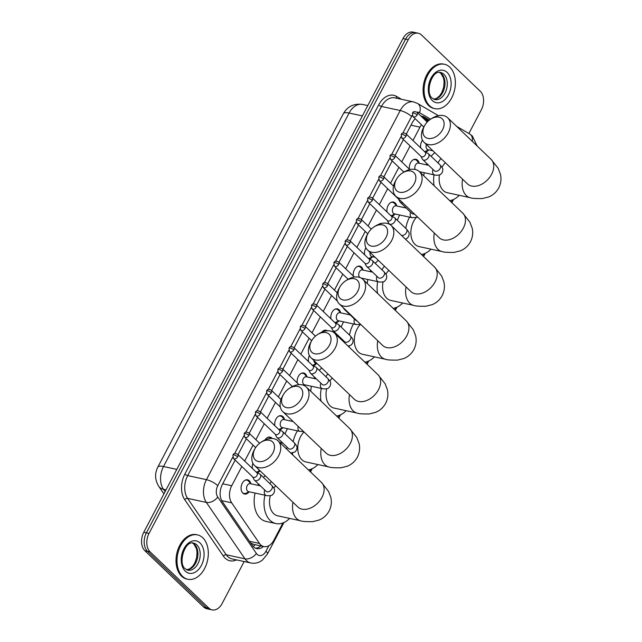 <?xml version="1.0" encoding="UTF-8"?>
<svg xmlns="http://www.w3.org/2000/svg" width="642" height="642" viewBox="0 0 642 642"><rect width="100%" height="100%" fill="white"/><g stroke="black" fill="none" stroke-linecap="round" stroke-linejoin="round"><path stroke-width="0.96" d="M420.727 147.941A7.263 4.879 -77.8 0 1 422.5 140.173M409.508 169.303A7.263 4.879 -77.8 0 1 410.928 162.057A7.263 4.879 -77.8 0 1 415.896 159.296A7.263 4.879 -77.8 0 1 417.597 160.219A7.263 4.879 -77.8 0 1 419.17 163.253M387.062 212.045A7.263 4.879 -77.8 0 1 388.49 204.798A7.263 4.879 -77.8 0 1 393.458 202.029A7.263 4.879 -77.8 0 1 395.159 202.96A7.263 4.879 -77.8 0 1 396.732 205.994L394.573 203.498A6.813 4.574 102.2 0 0 394.3 203.201A6.813 4.574 102.2 0 0 392.703 202.334A6.813 4.574 102.2 0 0 390.826 202.495M379.133 224.154A7.263 4.879 -77.8 0 1 381.91 223.344M364.624 254.786A7.263 4.879 -77.8 0 1 365.908 247.764M353.405 276.156A7.263 4.879 -77.8 0 1 354.833 268.91A7.263 4.879 -77.8 0 1 359.801 266.141A7.263 4.879 -77.8 0 1 361.502 267.072A7.263 4.879 -77.8 0 1 363.075 270.097M330.967 318.889A7.263 4.879 -77.8 0 1 332.395 311.643A7.263 4.879 -77.8 0 1 337.363 308.882A7.263 4.879 -77.8 0 1 339.064 309.805A7.263 4.879 -77.8 0 1 340.637 312.839L338.478 310.343A6.813 4.574 102.2 0 0 338.206 310.054A6.813 4.574 102.2 0 0 336.609 309.179A6.813 4.574 102.2 0 0 334.723 309.34M321.778 332.187A7.263 4.879 -77.8 0 1 326.144 330.245A7.263 4.879 -77.8 0 1 327.372 330.791M308.529 361.631A7.263 4.879 -77.8 0 1 309.364 355.459M297.31 383.001A7.263 4.879 -77.8 0 1 298.731 375.755A7.263 4.879 -77.8 0 1 303.706 372.986A7.263 4.879 -77.8 0 1 305.407 373.917A7.263 4.879 -77.8 0 1 306.98 376.95M274.872 425.742A7.263 4.879 -77.8 0 1 276.293 418.488A7.263 4.879 -77.8 0 1 281.268 415.727A7.263 4.879 -77.8 0 1 282.97 416.658A7.263 4.879 -77.8 0 1 284.542 419.683L282.384 417.188A6.813 4.574 102.2 0 0 282.111 416.899A6.813 4.574 102.2 0 0 280.514 416.024A6.813 4.574 102.2 0 0 278.628 416.185M265.002 439.987A7.263 4.879 -77.8 0 1 270.049 437.098A7.263 4.879 -77.8 0 1 271.751 438.021A7.263 4.879 -77.8 0 1 272.168 438.486M252.434 468.475A7.263 4.879 -77.8 0 1 252.876 463.267M242.323 492.526A6.813 4.574 102.2 0 0 242.379 492.574A6.813 4.574 102.2 0 0 243.968 493.449A6.813 4.574 102.2 0 0 246.159 493.168L249.136 491.78A7.263 4.879 -77.8 0 1 244.53 494.035A7.263 4.879 -77.8 0 1 242.828 493.104A7.263 4.879 -77.8 0 1 241.689 484.541A7.263 4.879 -77.8 0 1 247.611 479.831A7.263 4.879 -77.8 0 1 249.313 480.762A7.263 4.879 -77.8 0 1 250.878 483.795L248.727 481.299A6.813 4.574 102.2 0 0 248.454 481.002A6.813 4.574 102.2 0 0 246.857 480.136A6.813 4.574 102.2 0 0 244.971 480.296M241.825 466.493L231.73 485.737A13.626 9.149 102.2 0 0 231.666 502.806L259.52 543.477A13.626 9.149 102.2 0 0 260.668 544.841A13.626 9.149 102.2 0 0 263.862 546.583A13.626 9.149 102.2 0 0 273.917 540.139L282.937 522.957M250.741 543.092L253.694 544.384L263.862 546.583M421.513 124.757A13.626 9.149 102.2 0 0 419.988 127.14L412.966 140.518M410.118 145.951L401.748 161.88M398.899 167.321L390.529 183.251M387.68 188.692L379.31 204.621M376.461 210.062L368.091 225.992M365.242 231.433L356.872 247.363M354.015 252.804L345.653 268.733M342.796 274.166L334.434 290.104M331.577 295.537L323.215 311.466M320.358 316.907L311.996 332.837M309.139 338.278L300.777 354.207M297.92 359.648L289.558 375.578M286.701 381.019L278.339 396.949M275.482 402.39L267.12 418.319M264.263 423.752L255.901 439.69M253.044 445.123L244.682 461.052M428.768 120.552A13.626 9.149 102.2 0 0 426.176 121.049M309.982 471.437L311.201 469.109M338.254 417.589L339.474 415.262M366.526 363.741L367.746 361.414M394.798 309.893L396.018 307.566M423.07 256.046L424.29 253.718M451.334 202.198L452.554 199.871M260.066 470.795A7.263 4.879 -77.8 0 1 256.936 472.705M278.684 429.386A6.813 4.574 102.2 0 0 279.816 429.057L282.793 427.676A7.263 4.879 -77.8 0 1 279.374 429.971M304.051 385.481L305.231 384.935A7.263 4.879 -77.8 0 1 304.557 385.738M312.341 365.282A6.813 4.574 102.2 0 0 313.473 364.953L316.45 363.565A7.263 4.879 -77.8 0 1 313.039 365.86M334.779 322.541A6.813 4.574 102.2 0 0 335.91 322.212L338.888 320.823A7.263 4.879 -77.8 0 1 335.477 323.119M368.436 258.429A6.813 4.574 102.2 0 0 369.567 258.1L372.545 256.72A7.263 4.879 -77.8 0 1 369.134 259.015M390.874 215.696A6.813 4.574 102.2 0 0 392.005 215.367L394.99 213.979A7.263 4.879 -77.8 0 1 391.572 216.274M424.531 151.584A6.813 4.574 102.2 0 0 425.662 151.255L428.647 149.867A7.263 4.879 -77.8 0 1 425.229 152.17M244.161 561.541L222.164 603.448A13.626 9.149 -77.8 0 1 212.109 609.9A13.626 9.149 -77.8 0 1 208.915 608.159L150.124 551.863A13.626 9.149 -77.8 0 1 149.032 533.422L408.248 39.692L405.616 39.122A13.626 9.149 -77.8 0 1 415.671 32.67A13.626 9.149 -77.8 0 0 405.616 39.122L146.4 532.852L405.616 39.122L402.983 38.552A13.626 9.149 -77.8 0 1 413.039 32.1L418.303 33.24A13.626 9.149 -77.8 0 1 421.489 34.981L480.288 91.276A13.626 9.149 -77.8 0 1 481.38 109.718L468.885 133.512M150.124 551.863L147.5 551.293A13.626 9.149 -77.8 0 1 146.4 532.852A13.626 9.149 -77.8 0 0 147.5 551.293L206.291 607.589L147.5 551.293L144.867 550.724A13.626 9.149 -77.8 0 1 143.768 532.282L402.983 38.552M212.109 609.9L209.477 609.33A13.626 9.149 -77.8 0 1 206.291 607.589A13.626 9.149 -77.8 0 0 209.477 609.33L206.844 608.76A13.626 9.149 -77.8 0 1 203.658 607.019L144.867 550.724M235.149 460.105L222.357 484.477A13.626 9.149 102.2 0 0 222.292 501.546L252.378 545.483A13.626 9.149 102.2 0 0 253.534 546.856A13.626 9.149 102.2 0 0 256.728 548.597A13.626 9.149 102.2 0 0 263.429 546.494M260.796 545.925A13.626 9.149 -77.8 0 1 255.444 548.164M408.248 39.692A13.626 9.149 -77.8 0 1 418.303 33.24M415.238 118.746A13.626 9.149 102.2 0 0 412.268 122.742L406.298 134.122M403.441 139.563L395.079 155.492M392.222 160.933L383.86 176.863M381.003 182.304L372.641 198.234M369.784 203.666L361.422 219.596M358.565 225.037L350.195 240.967M347.346 246.408L338.976 262.337M336.127 267.778L327.757 283.708M324.908 289.149L316.538 305.078M313.689 310.519L305.319 326.449M302.47 331.882L294.1 347.82M291.243 353.252L282.881 369.182M280.024 374.623L271.662 390.553M268.805 395.994L260.443 411.923M257.586 417.364L249.224 433.294M246.368 438.735L238.005 454.664M429.37 120.062L424.177 117.021A13.626 9.149 102.2 0 0 422.324 116.29A13.626 9.149 102.2 0 0 421.064 116.154M421.152 116.234A13.626 9.149 -77.8 0 1 421.545 116.451L428.045 120.255M202.784 537.795A22.703 15.256 -77.8 0 1 206.347 564.559A22.703 15.256 -77.8 0 1 187.849 579.269A22.703 15.256 -77.8 0 1 182.537 576.364A22.703 15.256 -77.8 0 1 178.974 549.6A22.703 15.256 -77.8 0 1 197.471 534.89A22.703 15.256 -77.8 0 1 202.784 537.795M187.849 579.269L186.862 579.06A22.703 15.256 -77.8 0 1 181.55 576.155A22.703 15.256 -77.8 0 1 177.986 549.383A22.703 15.256 -77.8 0 1 196.484 534.674L197.471 534.89M449.849 67.201A22.703 15.256 -77.8 0 1 453.413 93.965A22.703 15.256 -77.8 0 1 434.915 108.683A22.703 15.256 -77.8 0 1 429.602 105.778A22.703 15.256 -77.8 0 1 426.039 79.014A22.703 15.256 -77.8 0 1 444.529 64.296A22.703 15.256 -77.8 0 1 449.849 67.201M434.915 108.683L433.928 108.466A22.703 15.256 -77.8 0 1 428.615 105.561A22.703 15.256 -77.8 0 1 425.052 78.797A22.703 15.256 -77.8 0 1 443.55 64.08L444.529 64.296M272.938 452.843A12.487 8.555 -46.2 0 0 272.377 441.72A12.487 8.555 -46.2 0 0 261.037 442.25A12.487 8.555 -46.2 0 0 255.147 448.405A12.487 8.555 -46.2 0 0 254.858 448.927A12.487 8.555 -46.2 0 0 258.333 461.494A12.487 8.555 -46.2 0 0 272.938 452.843M261.037 442.25L262.385 441.391A17.029 11.66 133.8 0 1 278.066 440.877A17.029 11.66 133.8 0 1 278.62 455.844A17.029 11.66 133.8 0 1 254.513 465.474A17.029 11.66 133.8 0 1 253.959 450.499A17.029 11.66 133.8 0 1 254.352 449.785L255.147 448.405M270.314 495.664A17.029 11.436 102.2 0 0 273.644 513.624A17.029 11.436 102.2 0 0 277.633 515.799L300.649 520.79C301.884 521.44 305.897 521.729 312.67 521.649L319.026 520.068C323.399 518.287 326.762 515.261 329.121 510.992C331.328 506.546 331.89 501.98 330.799 497.309L328.543 491.395L321.417 482.391L278.066 440.877M289.63 518.399A24.974 16.78 -77.8 0 1 275.948 523.567A24.974 16.78 -77.8 0 1 270.097 520.373A24.974 16.78 -77.8 0 1 264.929 495.207M275.948 523.567L266.085 521.432A24.974 16.78 -77.8 0 1 260.235 518.238A24.974 16.78 -77.8 0 1 255.067 493.064M275.747 485.809A17.029 11.436 102.2 0 0 273.837 488.048M269.865 483.603A24.974 16.78 -77.8 0 1 271.349 481.596M257.795 485.296A24.974 16.78 -77.8 0 1 258.461 483.996M263.38 477.383A24.974 16.78 -77.8 0 1 265.242 475.754M301.21 398.995A12.487 8.555 -46.2 0 0 300.649 387.872A12.487 8.555 -46.2 0 0 289.309 388.402A12.487 8.555 -46.2 0 0 283.419 394.557A12.487 8.555 -46.2 0 0 283.13 395.079A12.487 8.555 -46.2 0 0 286.597 407.646A12.487 8.555 -46.2 0 0 301.21 398.995M289.309 388.402L290.657 387.543A17.029 11.66 133.8 0 1 306.338 387.03A17.029 11.66 133.8 0 1 306.892 401.996A17.029 11.66 133.8 0 1 282.785 411.626A17.029 11.66 133.8 0 1 282.231 396.652A17.029 11.66 133.8 0 1 282.624 395.937L283.419 394.557M304.019 431.962A17.029 11.436 102.2 0 0 301.917 459.776A17.029 11.436 102.2 0 0 305.905 461.951L328.921 466.943C330.157 467.593 334.169 467.882 340.942 467.801L347.298 466.22C351.664 464.439 355.034 461.413 357.385 457.144C359.6 452.698 360.162 448.132 359.071 443.462L356.816 437.547L349.689 428.543L306.338 387.03M317.902 464.551A24.974 16.78 -77.8 0 1 308.337 469.856M292.744 454.929A24.974 16.78 -77.8 0 1 292.471 452.971M293.137 441.656A24.974 16.78 -77.8 0 1 297.431 430.846M285 433.864A24.974 16.78 -77.8 0 1 287.568 428.704M329.482 345.147A12.487 8.555 -46.2 0 0 328.921 334.025A12.487 8.555 -46.2 0 0 317.581 334.554A12.487 8.555 -46.2 0 0 311.683 340.709A12.487 8.555 -46.2 0 0 311.402 341.231A12.487 8.555 -46.2 0 0 314.869 353.798A12.487 8.555 -46.2 0 0 329.482 345.147M317.581 334.554L318.93 333.696A17.029 11.66 133.8 0 1 334.61 333.182A17.029 11.66 133.8 0 1 335.164 348.149A17.029 11.66 133.8 0 1 311.049 357.779A17.029 11.66 133.8 0 1 310.503 342.804A17.029 11.66 133.8 0 1 310.897 342.09L311.683 340.709L300.793 330.285A2.953 2.022 -46.2 0 0 304.974 328.616A2.953 2.022 -46.2 0 0 304.878 326.024L315.447 336.143M326.666 388.763A17.029 11.436 102.2 0 0 330.189 405.929A17.029 11.436 102.2 0 0 334.177 408.103L357.193 413.095C358.429 413.745 362.433 414.034 369.214 413.954L375.57 412.373C379.936 410.591 383.298 407.566 385.657 403.296C387.872 398.851 388.434 394.284 387.343 389.614L385.088 383.699L377.961 374.695L334.61 333.182M346.166 410.703A24.974 16.78 -77.8 0 1 336.609 416.008M332.291 378.114A17.029 11.436 102.2 0 0 329.876 381.083M321.016 401.081A24.974 16.78 -77.8 0 1 321.281 388.41M325.895 376.685A24.974 16.78 -77.8 0 1 327.893 373.901M310.752 391.259A24.974 16.78 -77.8 0 1 311.418 386.275M313.93 378.451A24.974 16.78 -77.8 0 1 314.556 377.151M319.275 370.346A24.974 16.78 -77.8 0 1 321.786 368.059M357.755 291.299A12.487 8.555 -46.2 0 0 357.193 280.177A12.487 8.555 -46.2 0 0 345.853 280.706A12.487 8.555 -46.2 0 0 339.955 286.862A12.487 8.555 -46.2 0 0 339.666 287.383A12.487 8.555 -46.2 0 0 343.141 299.95A12.487 8.555 -46.2 0 0 357.755 291.299M345.853 280.706L347.202 279.848A17.029 11.66 133.8 0 1 362.882 279.334A17.029 11.66 133.8 0 1 363.428 294.301A17.029 11.66 133.8 0 1 339.321 303.931A17.029 11.66 133.8 0 1 338.775 288.956A17.029 11.66 133.8 0 1 339.161 288.242L339.955 286.862M360.138 324.692A17.029 11.436 102.2 0 0 358.461 352.081A17.029 11.436 102.2 0 0 362.441 354.256L385.457 359.247C386.701 359.897 390.705 360.186 397.486 360.106L403.834 358.525C408.208 356.743 411.57 353.718 413.929 349.449C416.144 345.003 416.698 340.437 415.615 335.766L413.36 329.852L406.234 320.848L362.882 279.334M374.438 356.856A24.974 16.78 -77.8 0 1 364.873 362.16M349.288 347.234A24.974 16.78 -77.8 0 1 349.104 346.022M349.457 335.028A24.974 16.78 -77.8 0 1 353.477 323.985M341.183 327.099A24.974 16.78 -77.8 0 1 343.614 321.851M386.027 237.452A12.487 8.555 -46.2 0 0 385.465 226.329A12.487 8.555 -46.2 0 0 374.125 226.859A12.487 8.555 -46.2 0 0 368.227 233.014A12.487 8.555 -46.2 0 0 367.938 233.536A12.487 8.555 -46.2 0 0 371.413 246.103A12.487 8.555 -46.2 0 0 386.027 237.452M374.125 226.859L375.474 226A17.029 11.66 133.8 0 1 391.147 225.486A17.029 11.66 133.8 0 1 391.7 240.453A17.029 11.66 133.8 0 1 367.593 250.083A17.029 11.66 133.8 0 1 367.039 235.108A17.029 11.66 133.8 0 1 367.433 234.394L368.227 233.014M383.041 281.838A17.029 11.436 102.2 0 0 386.725 298.233A17.029 11.436 102.2 0 0 390.713 300.408L413.729 305.399C414.973 306.049 418.977 306.338 425.75 306.258L432.106 304.677C436.48 302.896 439.842 299.87 442.202 295.601C444.408 291.155 444.97 286.589 443.887 281.918L441.632 276.004L434.506 267L391.147 225.486M402.711 303.008A24.974 16.78 -77.8 0 1 393.145 308.312M388.827 270.418A17.029 11.436 102.2 0 0 385.93 274.166M377.56 293.386A24.974 16.78 -77.8 0 1 377.648 281.621M381.95 269.8A24.974 16.78 -77.8 0 1 384.438 266.205M367.296 283.563A24.974 16.78 -77.8 0 1 367.786 279.487M370.097 271.622A24.974 16.78 -77.8 0 1 370.675 270.322M375.193 263.332A24.974 16.78 -77.8 0 1 378.331 260.363M414.291 183.604A12.487 8.555 -46.2 0 0 413.737 172.481A12.487 8.555 -46.2 0 0 402.39 173.011A12.487 8.555 -46.2 0 0 396.499 179.166A12.487 8.555 -46.2 0 0 396.21 179.688A12.487 8.555 -46.2 0 0 399.685 192.255A12.487 8.555 -46.2 0 0 414.291 183.604M402.39 173.011L403.746 172.152A17.029 11.66 133.8 0 1 419.419 171.639A17.029 11.66 133.8 0 1 419.972 186.605A17.029 11.66 133.8 0 1 395.865 196.235A17.029 11.66 133.8 0 1 395.312 181.261A17.029 11.66 133.8 0 1 395.705 180.546L396.499 179.166M415.88 217.911A17.029 11.436 102.2 0 0 414.997 244.385A17.029 11.436 102.2 0 0 418.985 246.56L442.001 251.552C443.245 252.202 447.249 252.491 454.022 252.41L460.378 250.829C464.752 249.048 468.114 246.022 470.474 241.753C472.681 237.307 473.242 232.741 472.151 228.07L469.896 222.156L462.778 213.152L419.419 171.639M430.983 249.16A24.974 16.78 -77.8 0 1 421.417 254.465M405.832 239.538A24.974 16.78 -77.8 0 1 405.744 239.017M405.808 228.424A24.974 16.78 -77.8 0 1 409.556 217.132M397.39 220.358A24.974 16.78 -77.8 0 1 399.685 214.998M405.086 207.807A24.974 16.78 -77.8 0 1 405.551 207.382M442.563 129.756A12.487 8.555 -46.2 0 0 442.001 118.634A12.487 8.555 -46.2 0 0 430.662 119.163A12.487 8.555 -46.2 0 0 424.771 125.318A12.487 8.555 -46.2 0 0 424.482 125.84A12.487 8.555 -46.2 0 0 427.957 138.407A12.487 8.555 -46.2 0 0 442.563 129.756M430.662 119.163L432.01 118.305A17.029 11.66 133.8 0 1 447.691 117.791A17.029 11.66 133.8 0 1 448.244 132.758A17.029 11.66 133.8 0 1 424.137 142.388A17.029 11.66 133.8 0 1 423.584 127.413A17.029 11.66 133.8 0 1 423.977 126.699L424.771 125.318M439.449 174.897A17.029 11.436 102.2 0 0 443.269 190.538A17.029 11.436 102.2 0 0 447.257 192.712L470.273 197.704C471.509 198.354 475.521 198.643 482.294 198.563L488.65 196.982C493.024 195.2 496.386 192.175 498.746 187.905C500.953 183.46 501.514 178.893 500.423 174.223L498.168 168.308L491.042 159.304L447.691 117.791M459.255 195.312A24.974 16.78 -77.8 0 1 449.689 200.617M445.371 162.723A17.029 11.436 102.2 0 0 442.009 167.289M434.096 185.69A24.974 16.78 -77.8 0 1 434.04 174.841M438.021 162.924A24.974 16.78 -77.8 0 1 440.974 158.51M423.84 175.868A24.974 16.78 -77.8 0 1 424.177 172.706M426.288 164.793A24.974 16.78 -77.8 0 1 426.818 163.517M431.143 156.343A24.974 16.78 -77.8 0 1 434.867 152.668M260.411 485.858L250.228 483.651A4.085 2.745 102.2 0 0 246.897 486.299A4.085 2.745 102.2 0 0 247.539 491.122A4.085 2.745 102.2 0 0 248.494 491.644L266.245 495.488A4.085 2.745 102.2 0 1 265.29 494.966A4.085 2.745 102.2 0 1 264.713 489.982M252.691 476.894L254.072 479.63A4.085 2.801 -46.2 0 0 254.465 480.168A4.085 2.801 -46.2 0 0 255.476 480.689A4.085 2.801 -46.2 0 0 260.251 477.857A4.085 2.801 -46.2 0 0 260.122 474.269A4.085 2.801 -46.2 0 0 259.569 473.892L256.776 472.632M237.66 456.831A2.953 2.022 -46.2 0 1 233.479 458.5L252.868 477.062A2.953 2.022 -46.2 0 0 253.59 477.439A2.953 2.022 -46.2 0 0 257.041 475.393A2.953 2.022 -46.2 0 0 256.944 472.801L237.564 454.239C232.95 452.345 233.511 454.921 232.91 455.001A2.953 0.835 -152.3 0 1 233.969 454.881A2.953 0.835 27.7 0 1 237.66 456.831A2.953 2.022 -46.2 0 0 237.564 454.239M256.246 472.127A6.813 4.574 102.2 0 0 257.378 471.798L259.89 470.626M258.228 469.029A4.085 2.745 102.2 0 0 258.758 469.751A4.085 2.745 102.2 0 0 259.432 470.185M271.093 438.47A6.813 4.574 102.2 0 0 270.892 438.269A6.813 4.574 102.2 0 0 269.295 437.395A6.813 4.574 102.2 0 0 267.409 437.555M275.129 434.161L276.509 436.897A4.085 2.801 -46.2 0 0 276.911 437.435A4.085 2.801 -46.2 0 0 277.914 437.948A4.085 2.801 -46.2 0 0 282.697 435.124A4.085 2.801 -46.2 0 0 282.56 431.528A4.085 2.801 -46.2 0 0 282.007 431.159L279.214 429.891M260.098 414.098A2.953 2.022 -46.2 0 1 255.917 415.767L275.306 434.321A2.953 2.022 -46.2 0 0 276.028 434.698A2.953 2.022 -46.2 0 0 279.479 432.652A2.953 2.022 -46.2 0 0 279.382 430.06L260.002 411.498C255.388 409.604 255.949 412.188 255.347 412.26A2.953 0.835 -152.3 0 1 256.407 412.148A2.953 0.835 27.7 0 1 260.098 414.098A2.953 2.022 -46.2 0 0 260.002 411.498M293.145 421.553L283.884 419.547A4.085 2.745 102.2 0 0 280.554 422.195A4.085 2.745 102.2 0 0 281.196 427.01A4.085 2.745 102.2 0 0 282.151 427.532L299.91 431.384A4.085 2.745 102.2 0 1 298.947 430.854A4.085 2.745 102.2 0 1 298.193 426.384M306.964 376.942L304.822 374.455A6.813 4.574 102.2 0 0 304.549 374.158A6.813 4.574 102.2 0 0 302.952 373.291A6.813 4.574 102.2 0 0 301.066 373.443M316.506 379.013L306.322 376.806A4.085 2.745 102.2 0 0 302.992 379.454A4.085 2.745 102.2 0 0 303.634 384.269A4.085 2.745 102.2 0 0 304.589 384.791L322.348 388.643A4.085 2.745 102.2 0 1 321.385 388.121A4.085 2.745 102.2 0 1 320.807 383.138M308.786 370.049L310.166 372.785A4.085 2.801 -46.2 0 0 310.567 373.323A4.085 2.801 -46.2 0 0 311.571 373.845A4.085 2.801 -46.2 0 0 316.354 371.012A4.085 2.801 -46.2 0 0 316.217 367.417A4.085 2.801 -46.2 0 0 315.663 367.047L312.871 365.788M293.755 349.986A2.953 2.022 -46.2 0 1 289.574 351.655L308.962 370.217A2.953 2.022 -46.2 0 0 309.685 370.594A2.953 2.022 -46.2 0 0 313.135 368.548A2.953 2.022 -46.2 0 0 313.039 365.948L293.659 347.394C289.044 345.492 289.606 348.076 289.004 348.149A2.953 0.835 -152.3 0 1 290.064 348.036A2.953 0.835 27.7 0 1 293.755 349.986A2.953 2.022 -46.2 0 0 293.659 347.394M313.866 360.475A4.085 2.745 102.2 0 0 314.853 362.899A4.085 2.745 102.2 0 0 315.808 363.428L317.284 363.741M331.224 327.308L332.604 330.044A4.085 2.801 -46.2 0 0 333.005 330.582A4.085 2.801 -46.2 0 0 334.009 331.103A4.085 2.801 -46.2 0 0 338.791 328.279A4.085 2.801 -46.2 0 0 338.655 324.683A4.085 2.801 -46.2 0 0 338.101 324.306L335.309 323.046M316.193 307.245A2.953 2.022 -46.2 0 1 312.012 308.914L331.4 327.476A2.953 2.022 -46.2 0 0 332.123 327.853A2.953 2.022 -46.2 0 0 335.573 325.807A2.953 2.022 -46.2 0 0 335.485 323.215L316.097 304.653C311.482 302.759 312.044 305.335 311.442 305.415A2.953 0.835 -152.3 0 1 312.502 305.295A2.953 0.835 27.7 0 1 316.193 307.245A2.953 2.022 -46.2 0 0 316.097 304.653M326.28 330.895A6.813 4.574 102.2 0 0 325.39 330.55A6.813 4.574 102.2 0 0 323.504 330.71M350.163 314.901L339.979 312.694A4.085 2.745 102.2 0 0 336.649 315.342A4.085 2.745 102.2 0 0 337.291 320.165A4.085 2.745 102.2 0 0 338.246 320.687L356.005 324.531A4.085 2.745 102.2 0 1 355.042 324.009A4.085 2.745 102.2 0 1 354.464 319.026M343.398 307.831L343.823 308.682A4.085 2.801 -46.2 0 0 344.224 309.219A4.085 2.801 -46.2 0 0 345.227 309.733A4.085 2.801 -46.2 0 0 345.42 309.773M363.059 270.097L360.916 267.602A6.813 4.574 102.2 0 0 360.643 267.313A6.813 4.574 102.2 0 0 359.047 266.438A6.813 4.574 102.2 0 0 357.169 266.599M372.601 272.168L362.417 269.961A4.085 2.745 102.2 0 0 359.087 272.609A4.085 2.745 102.2 0 0 359.729 277.424A4.085 2.745 102.2 0 0 359.769 277.464M364.881 263.204L366.261 265.94A4.085 2.801 -46.2 0 0 366.662 266.478A4.085 2.801 -46.2 0 0 367.665 267A4.085 2.801 -46.2 0 0 372.448 264.167A4.085 2.801 -46.2 0 0 372.312 260.572A4.085 2.801 -46.2 0 0 371.758 260.203L368.965 258.935M349.85 243.141A2.953 2.022 -46.2 0 1 345.677 244.811L365.057 263.372A2.953 2.022 -46.2 0 0 365.779 263.742A2.953 2.022 -46.2 0 0 369.238 261.703A2.953 2.022 -46.2 0 0 369.142 259.103L349.754 240.541C345.139 238.647 345.701 241.232 345.099 241.304A2.953 0.835 -152.3 0 1 346.158 241.191A2.953 0.835 27.7 0 1 349.85 243.141A2.953 2.022 -46.2 0 0 349.754 240.541M370.017 252.402A4.085 2.745 102.2 0 0 370.948 256.054A4.085 2.745 102.2 0 0 371.903 256.575L375.097 257.273M387.319 220.463L388.699 223.199A4.085 2.801 -46.2 0 0 389.1 223.737A4.085 2.801 -46.2 0 0 390.103 224.259A4.085 2.801 -46.2 0 0 394.886 221.426A4.085 2.801 -46.2 0 0 394.75 217.839A4.085 2.801 -46.2 0 0 394.196 217.461L391.403 216.202M372.288 200.4A2.953 2.022 -46.2 0 1 368.115 202.07L387.495 220.631A2.953 2.022 -46.2 0 0 388.217 221.008A2.953 2.022 -46.2 0 0 391.676 218.962A2.953 2.022 -46.2 0 0 391.58 216.37L372.191 197.808C367.585 195.906 368.139 198.49 367.537 198.563A2.953 0.835 -152.3 0 1 368.596 198.45A2.953 0.835 27.7 0 1 372.288 200.4A2.953 2.022 -46.2 0 0 372.191 197.808M380.706 223.633A6.813 4.574 102.2 0 0 379.607 223.857M406.258 208.056L396.074 205.849A4.085 2.745 102.2 0 0 392.743 208.498A4.085 2.745 102.2 0 0 393.385 213.321A4.085 2.745 102.2 0 0 394.34 213.842L412.1 217.686A4.085 2.745 102.2 0 1 411.145 217.165A4.085 2.745 102.2 0 1 410.559 212.181M398.538 199.092L399.926 201.829A4.085 2.801 -46.2 0 0 400.319 202.366A4.085 2.801 -46.2 0 0 401.322 202.888A4.085 2.801 -46.2 0 0 402.751 202.832M379.334 180.699L378.756 177.2A2.953 0.835 -152.3 0 1 379.815 177.08A2.953 0.835 27.7 0 1 383.507 179.03A2.953 2.022 -46.2 0 1 379.334 180.699L398.714 199.261A2.953 2.022 -46.2 0 0 399.412 199.63M419.154 163.253L417.011 160.757A6.813 4.574 102.2 0 0 416.738 160.468A6.813 4.574 102.2 0 0 415.141 159.593A6.813 4.574 102.2 0 0 413.263 159.754M420.975 156.359L422.364 159.096A4.085 2.801 -46.2 0 0 422.757 159.633A4.085 2.801 -46.2 0 0 423.76 160.147A4.085 2.801 -46.2 0 0 428.543 157.322A4.085 2.801 -46.2 0 0 428.407 153.727A4.085 2.801 -46.2 0 0 427.853 153.358L425.06 152.09M405.945 136.297A2.953 2.022 -46.2 0 1 401.772 137.966L421.152 156.52A2.953 2.022 -46.2 0 0 421.874 156.897A2.953 2.022 -46.2 0 0 425.333 154.85A2.953 2.022 -46.2 0 0 425.237 152.258L405.856 133.696C401.242 131.803 401.796 134.379 401.194 134.459A2.953 0.835 -152.3 0 1 402.261 134.347A2.953 0.835 27.7 0 1 405.945 136.297A2.953 2.022 -46.2 0 0 405.856 133.696M428.696 165.315L418.512 163.108A4.085 2.745 102.2 0 0 415.518 165.002A4.085 2.745 102.2 0 0 415.109 169.44M426.36 144.514A4.085 2.745 102.2 0 0 427.042 149.209A4.085 2.745 102.2 0 0 427.997 149.73L432.917 150.798M249.521 541.31L259.52 543.477M255.131 544.697A13.626 8.523 145.6 0 1 253.229 546.543M221.747 500.656L231.666 502.806M222.718 483.779L231.73 485.737M410.984 125.19L419.988 127.14M343.39 113.658A15.898 4.486 27.7 0 1 349.096 113.032L163.517 466.517A15.898 4.486 -152.3 0 0 157.804 467.135L343.39 113.658C347.515 106.387 353.886 103.314 362.505 104.437A18.169 12.198 102.2 0 0 349.096 113.032L362.369 115.913M176.791 469.39L163.517 466.517A18.169 12.198 102.2 0 0 163.437 489.276A15.898 9.943 145.6 0 1 158.759 486.347C154.899 479.935 154.586 473.531 157.804 467.135M166.053 489.838L163.437 489.276L165.09 491.684M203.658 607.019L208.915 608.159M143.768 532.282L149.032 533.422M232.701 457.24L217.782 485.665A9.084 6.099 102.2 0 0 217.742 497.044L256.367 553.444A9.084 6.099 102.2 0 0 257.137 554.359A9.084 6.099 102.2 0 0 265.965 551.221L268.87 545.684M250.765 562.97A18.169 12.198 -77.8 0 1 246.512 560.651A18.169 12.198 -77.8 0 1 244.971 558.829L226.233 554.768A18.169 12.198 102.2 0 0 227.766 556.59A18.169 12.198 102.2 0 0 232.019 558.917L250.765 562.97C253.935 563.62 256.985 563.194 259.922 561.71L262.401 560.137L267.433 554.022A9.084 2.568 -152.3 0 0 265.965 551.221M477.15 145.999L472.311 135.96L469.727 134.001A9.084 6.572 120.3 0 1 472.263 141.312M236.521 559.888A20.44 13.731 -77.8 0 1 225.109 558.163A20.44 13.731 -77.8 0 1 223.384 556.108L184.76 499.709A20.44 13.731 -77.8 0 1 184.848 474.101L378.652 104.959A20.44 13.731 -77.8 0 1 396.507 96.372L401.483 99.293M256.367 553.444A9.084 5.682 145.6 0 1 244.971 558.829L206.347 502.421L187.608 498.361L226.233 554.768A2.271 1.42 -34.4 0 0 223.384 556.108M217.742 497.044A9.084 5.682 145.6 0 1 206.347 502.421A18.169 12.198 -77.8 0 1 206.427 479.662L187.681 475.602A18.169 12.198 102.2 0 0 187.608 498.361A2.271 1.42 -34.4 0 0 184.76 499.709M217.782 485.665A9.084 2.568 -152.3 0 0 206.427 479.662L400.231 110.52L381.484 106.46L187.681 475.602A2.271 0.642 27.7 0 1 184.848 474.101M412.236 115.424A9.084 6.099 102.2 0 0 411.586 116.523A9.084 2.568 -152.3 0 0 400.231 110.52A18.169 12.198 -77.8 0 1 413.633 101.926L394.894 97.865A18.169 12.198 102.2 0 0 381.484 106.46A2.271 0.642 27.7 0 1 378.652 104.959M430.605 119.195L419.523 112.711A9.084 6.099 102.2 0 0 416.883 112.165M411.586 116.523L402.927 133.014M400.993 136.698L391.708 154.385M389.774 158.068L380.489 175.756M378.555 179.439L369.27 197.126M367.336 200.81L358.051 218.489M356.117 222.18L346.832 239.859M344.89 243.551L335.614 261.23M333.671 264.913L324.395 282.6M322.453 286.284L313.176 303.971M311.234 307.654L301.957 325.342M300.015 329.025L290.738 346.712M288.796 350.396L279.511 368.075M277.577 371.766L268.292 389.445M266.358 393.137L257.073 410.816M255.139 414.499L245.854 432.186M243.92 435.87L234.635 453.557M396.507 96.372A2.271 1.645 -59.7 0 0 396.547 98.218M438.406 115.664L417.533 103.442A9.084 6.572 120.3 0 1 419.523 112.711M421.545 116.451L424.177 117.021M196.861 544.898A13.843 9.301 -77.8 0 1 199.028 561.212A13.843 9.301 -77.8 0 1 187.753 570.176L185.185 568.756C177.69 563.532 184.88 539.946 193.619 543.124A13.843 9.301 -77.8 0 1 196.861 544.898M200.047 543.004A16.564 11.131 -77.8 0 1 201.379 565.425A16.564 11.131 -77.8 0 1 185.273 571.147A16.564 11.131 -77.8 0 1 183.941 548.733A16.564 11.131 -77.8 0 1 200.047 543.004M192.52 543.012A13.843 9.301 -77.8 0 1 194.558 544.392A13.843 9.301 -77.8 0 1 197.022 559.824A13.843 9.301 -77.8 0 1 186.71 569.823M443.927 74.303A13.843 9.301 -77.8 0 1 446.094 90.618A13.843 9.301 -77.8 0 1 434.819 99.59L432.251 98.162C424.755 92.946 431.946 69.36 440.685 72.53A13.843 9.301 -77.8 0 1 443.927 74.303M447.113 72.418A16.564 11.131 -77.8 0 1 448.445 94.839A16.564 11.131 -77.8 0 1 432.339 100.561A16.564 11.131 -77.8 0 1 431.007 78.139A16.564 11.131 -77.8 0 1 447.113 72.418M439.585 72.426A13.843 9.301 -77.8 0 1 441.624 73.806A13.843 9.301 -77.8 0 1 444.087 89.238A13.843 9.301 -77.8 0 1 433.775 99.229M292.961 502.293A17.029 11.436 102.2 0 0 296.66 518.608A17.029 11.436 102.2 0 0 300.649 520.79M298.586 507.605L297.864 506.987A17.029 11.66 -46.2 0 0 321.971 497.357A17.029 11.66 -46.2 0 0 321.417 482.391M321.233 448.445A17.029 11.436 102.2 0 0 324.932 464.76A17.029 11.436 102.2 0 0 328.921 466.943M326.858 453.758L326.136 453.14A17.029 11.66 -46.2 0 0 350.243 443.51A17.029 11.66 -46.2 0 0 349.689 428.543M349.497 394.597A17.029 11.436 102.2 0 0 353.204 410.912A17.029 11.436 102.2 0 0 357.193 413.095M355.13 399.91L354.408 399.292A17.029 11.66 -46.2 0 0 378.515 389.662A17.029 11.66 -46.2 0 0 377.961 374.695M377.769 340.75A17.029 11.436 102.2 0 0 381.468 357.064A17.029 11.436 102.2 0 0 385.457 359.247M383.402 346.062L382.68 345.444A17.029 11.66 -46.2 0 0 406.787 335.814A17.029 11.66 -46.2 0 0 406.234 320.848M406.041 286.902A17.029 11.436 102.2 0 0 409.74 303.217A17.029 11.436 102.2 0 0 413.729 305.399M411.674 292.214L410.944 291.596A17.029 11.66 -46.2 0 0 435.051 281.966A17.029 11.66 -46.2 0 0 434.506 267M434.313 233.054A17.029 11.436 102.2 0 0 438.013 249.369A17.029 11.436 102.2 0 0 442.001 251.552M439.947 238.367L439.216 237.749A17.029 11.66 -46.2 0 0 463.323 228.119A17.029 11.66 -46.2 0 0 462.778 213.152M462.585 179.206A17.029 11.436 102.2 0 0 466.285 195.521A17.029 11.436 102.2 0 0 470.273 197.704M468.211 184.519L467.488 183.901A17.029 11.66 -46.2 0 0 491.595 174.271A17.029 11.66 -46.2 0 0 491.042 159.304M266.502 491.595L266.085 491.291A4.085 2.801 -46.2 0 0 271.871 488.979A4.085 2.801 -46.2 0 0 271.975 488.763A4.085 2.801 -46.2 0 0 271.735 485.392L260.122 474.269M248.879 435.469A2.953 0.835 27.7 0 0 245.188 433.511A2.953 0.835 -152.3 0 0 244.129 433.631L244.698 437.138A2.953 2.022 -46.2 0 0 248.879 435.469A2.953 2.022 -46.2 0 0 248.783 432.868L259.625 443.245M288.94 448.862L288.523 448.557A4.085 2.801 -46.2 0 0 294.309 446.246A4.085 2.801 -46.2 0 0 294.413 446.021A4.085 2.801 -46.2 0 0 294.172 442.651L282.56 431.528M287.151 447.241A4.085 2.745 102.2 0 0 286.741 449.175M271.317 392.727A2.953 0.835 27.7 0 0 267.626 390.777A2.953 0.835 -152.3 0 0 266.566 390.89L267.136 394.397A2.953 2.022 -46.2 0 0 271.317 392.727A2.953 2.022 -46.2 0 0 271.221 390.127L280.995 399.493M282.536 371.357A2.953 0.835 27.7 0 0 278.845 369.407A2.953 0.835 -152.3 0 0 277.785 369.519L278.355 373.026A2.953 2.022 -46.2 0 0 282.536 371.357A2.953 2.022 -46.2 0 0 282.44 368.765L299.028 384.638M322.597 384.751L322.18 384.446A4.085 2.801 -46.2 0 0 327.966 382.134A4.085 2.801 -46.2 0 0 328.07 381.918A4.085 2.801 -46.2 0 0 327.829 378.539L316.217 367.417M304.974 328.616A2.953 0.835 27.7 0 0 301.283 326.666A2.953 0.835 -152.3 0 0 300.223 326.786L300.793 330.285M345.035 342.009L344.618 341.704A4.085 2.801 -46.2 0 0 350.404 339.393A4.085 2.801 -46.2 0 0 350.516 339.177A4.085 2.801 -46.2 0 0 350.275 335.806L338.655 324.683M343.245 340.396A4.085 2.745 102.2 0 0 342.997 341.207M327.412 285.883A2.953 0.835 27.7 0 0 323.72 283.933A2.953 0.835 -152.3 0 0 322.661 284.045L323.239 287.552A2.953 2.022 -46.2 0 0 327.412 285.883A2.953 2.022 -46.2 0 0 327.316 283.282L337.235 292.776M356.254 320.647L355.837 320.342A4.085 2.801 -46.2 0 0 357.032 320.896M338.631 264.512A2.953 0.835 27.7 0 0 334.939 262.562A2.953 0.835 -152.3 0 0 333.88 262.674L334.458 266.181A2.953 2.022 -46.2 0 0 338.631 264.512A2.953 2.022 -46.2 0 0 338.535 261.912L354.368 277.071M376.902 276.285A4.085 2.745 102.2 0 0 377.48 281.268A4.085 2.745 102.2 0 0 378.443 281.798L361.085 278.034M378.692 277.906L378.274 277.601A4.085 2.801 -46.2 0 0 384.06 275.29A4.085 2.801 -46.2 0 0 384.173 275.073A4.085 2.801 -46.2 0 0 383.932 271.694L372.312 260.572M361.069 221.771A2.953 0.835 27.7 0 0 357.377 219.821A2.953 0.835 -152.3 0 0 356.318 219.933L356.896 223.44A2.953 2.022 -46.2 0 0 361.069 221.771A2.953 2.022 -46.2 0 0 360.973 219.179L371.309 229.074M401.378 235.277A4.085 2.801 -46.2 0 0 406.498 232.548A4.085 2.801 -46.2 0 0 406.611 232.332A4.085 2.801 -46.2 0 0 406.37 228.953L394.75 217.839M412.349 213.794L411.931 213.489A4.085 2.801 -46.2 0 0 414.371 213.955M383.507 179.03A2.953 2.022 -46.2 0 0 383.41 176.438L393.514 186.108M394.726 157.659A2.953 0.835 27.7 0 0 391.042 155.709A2.953 0.835 -152.3 0 0 389.975 155.829L390.553 159.328A2.953 2.022 -46.2 0 0 394.726 157.659A2.953 2.022 -46.2 0 0 394.629 155.067L409.789 169.584M433.005 169.44A4.085 2.745 102.2 0 0 433.583 174.423A4.085 2.745 102.2 0 0 434.538 174.945L419.475 171.687M434.786 171.061L434.369 170.756A4.085 2.801 -46.2 0 0 440.155 168.445A4.085 2.801 -46.2 0 0 440.268 168.22A4.085 2.801 -46.2 0 0 440.027 164.85L428.407 153.727M417.164 114.926A2.953 0.835 27.7 0 0 413.48 112.976A2.953 0.835 -152.3 0 0 412.413 113.088L412.991 116.595A2.953 2.022 -46.2 0 0 417.164 114.926A2.953 2.022 -46.2 0 0 417.075 112.326L427.203 122.028M424.563 119.5L428.896 120.439M163.927 493.899L158.759 486.347M362.505 104.437L367.794 105.585M417.533 103.442L413.633 101.926M469.727 134.001L456.598 126.314M267.433 554.022L283.965 522.524M310.519 471.95L312.237 468.676M338.791 418.103L340.509 414.828M367.063 364.255L368.781 360.981M395.328 310.407L397.045 307.133M423.6 256.559L425.317 253.285M451.872 202.712L453.589 199.437M186.637 569.783L189.735 568.812L192.664 566.284L194.727 563.17L196.621 557.826L197.054 552.24L196.436 548.589L193.892 544.047L192.44 543.02M433.703 99.197L436.801 98.226L439.722 95.69L441.792 92.576L443.686 87.24L444.12 81.654L443.502 77.995L440.95 73.461L439.497 72.426M297.864 506.987L254.513 465.474M326.136 453.14L282.785 411.626M354.408 399.292L311.049 357.779M382.68 345.444L339.321 303.931M410.944 291.596L367.593 250.083M439.216 237.749L395.865 196.235M467.488 183.901L424.137 142.388M233.479 458.5L232.91 455.001M243.968 493.449L242.973 493.233M271.735 485.392C275.466 489.886 274.607 489.485 274.134 492.751L272.593 494.677C271.855 496.065 266.045 495.793 266.245 495.488M246.857 480.136L245.854 479.919M266.085 491.291L254.465 480.168M244.698 437.138L255.636 447.602M248.783 432.868C244.169 430.975 244.73 433.551 244.129 433.631M255.917 415.767L255.347 412.26M294.172 442.651C297.904 447.153 297.045 446.752 296.572 450.018L295.031 451.936L290.778 453.043M269.295 437.395L268.292 437.178M279.703 442.442L282.849 443.116M288.523 448.557L276.911 437.435M303.65 431.609L299.91 431.384M280.514 416.024L279.511 415.807M267.136 394.397L280.313 407.012M271.221 390.127C266.607 388.233 267.168 390.817 266.566 390.89M278.355 373.026L292.455 386.524M282.44 368.765C277.825 366.863 278.387 369.447 277.785 369.519M289.574 351.655L289.004 348.149M327.829 378.539C331.561 383.041 330.702 382.64 330.229 385.906L328.688 387.832C327.958 389.212 322.14 388.948 322.348 388.643M302.952 373.291L301.949 373.074M322.18 384.446L310.567 373.323M304.878 326.024C300.263 324.13 300.825 326.706 300.223 326.786M312.012 308.914L311.442 305.415M350.275 335.806C353.999 340.308 353.14 339.899 352.667 343.173L351.126 345.091L348.181 346.174M325.39 330.55L324.387 330.333M337.515 335.967L338.944 336.272M344.618 341.704L333.005 330.582M360.82 324.515L356.005 324.531M336.609 309.179L335.606 308.962M355.837 320.342L344.224 309.219M323.239 287.552L337.411 301.122M327.316 283.282C322.701 281.389 323.263 283.965 322.661 284.045M334.458 266.181L348.141 279.286M338.535 261.912C333.92 260.018 334.482 262.602 333.88 262.674M345.677 244.811L345.099 241.304M383.932 271.694C387.656 276.196 386.797 275.795 386.323 279.061L384.783 280.987C384.052 282.368 378.234 282.103 378.443 281.798M359.047 266.438L358.043 266.221M378.274 277.601L366.662 266.478M356.896 223.44L367.754 233.84M360.973 219.179C356.366 217.277 356.92 219.861 356.318 219.933M368.115 202.07L367.537 198.563M406.37 228.953C410.094 233.455 409.235 233.054 408.761 236.32L407.221 238.246L405.399 239.121M380.915 223.577L380.481 223.488M389.895 224.499L389.1 223.737M417.83 217.269L412.1 217.686M392.703 202.334L391.7 202.118M411.931 213.489L400.319 202.366M383.41 176.438C378.804 174.544 379.358 177.12 378.756 177.2M390.553 159.328L403.866 172.08M394.629 155.067C390.023 153.173 390.577 155.749 389.975 155.829M401.772 137.966L401.194 134.459M440.027 164.85C443.75 169.352 442.892 168.95 442.418 172.216L440.877 174.134C440.147 175.523 434.329 175.25 434.538 174.945M415.141 159.593L414.138 159.376M434.369 170.756L422.757 159.633M412.991 116.595L423.824 126.972M417.075 112.326C412.461 110.432 413.015 113.016 412.413 113.088"/></g></svg>
